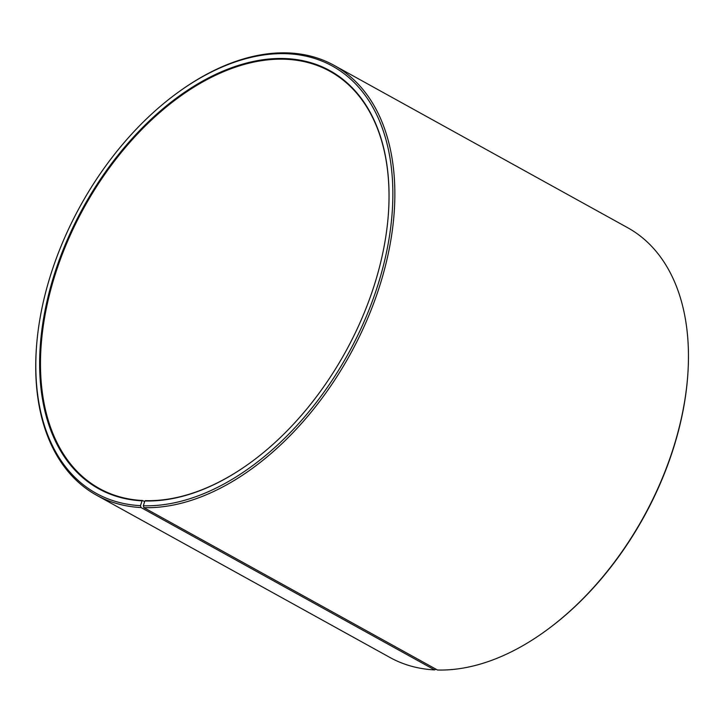 <?xml version="1.0" encoding="UTF-8"?>
<svg xmlns="http://www.w3.org/2000/svg" width="724" height="724" viewBox="0 0 724 724"><rect width="100%" height="100%" fill="white"/><g stroke="black" fill="none" stroke-linecap="round" stroke-linejoin="round"><path stroke-width="1.09" d="M144.628 501.641L142.628 500.528L142.058 500.845L140.483 505.66L141.035 507.542L434.59 669.899L435.92 669.157M142.058 500.845A238.911 149.705 -61.1 0 1 48.092 296.632A238.911 149.705 -61.1 0 1 248.993 62.436A238.911 149.705 -61.1 0 1 388.408 213.671A238.911 149.705 -61.1 0 1 250.911 462.301A238.911 149.705 -61.1 0 1 144.845 500.954L145.406 500.637A238.341 149.343 -61.1 0 0 251.065 462.183M388.399 213.861A238.341 149.343 -61.1 0 0 330.072 71.386A238.341 149.343 -61.1 0 0 84.038 207.67A238.341 149.343 -61.1 0 0 99.378 488.51A238.341 149.343 -61.1 0 0 142.628 500.528M144.845 500.954L143.334 505.768A244.115 152.963 -61.1 0 0 391.992 214.974A244.115 152.963 -61.1 0 0 176.955 93.188A244.115 152.963 -61.1 0 0 36.462 347.23A244.115 152.963 -61.1 0 0 140.483 505.66M143.334 505.768L143.895 507.651A245.563 153.868 -61.1 0 0 366.896 320.207A245.563 153.868 -61.1 0 0 334.153 65.386A245.563 153.868 -61.1 0 0 177.724 92.627L176.955 93.188M36.462 347.23L36.39 348.172A245.563 153.868 -61.1 0 0 96.473 495.162A245.563 153.868 -61.1 0 0 141.035 507.542M143.895 507.651L437.459 670.008A245.563 153.868 -61.1 0 0 546.475 630.278A245.563 153.868 -61.1 0 0 687.8 374.733A245.563 153.868 -61.1 0 0 627.717 227.743L334.153 65.386M96.473 495.162L390.037 657.519A245.563 153.868 -61.1 0 0 434.59 669.899M546.475 630.278L547.235 629.717A244.115 152.963 -61.1 0 0 687.737 375.675L687.8 374.733"/></g></svg>

